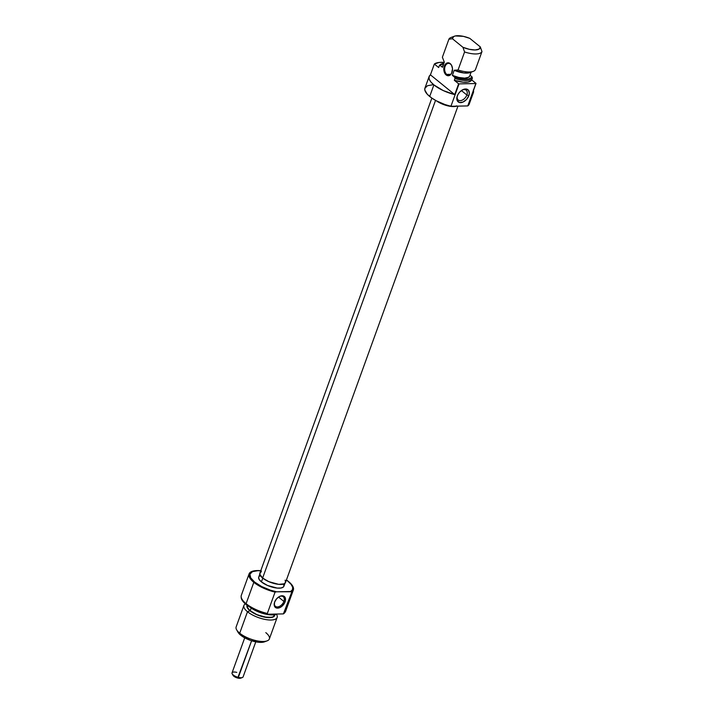 <?xml version="1.0" encoding="UTF-8"?>
<svg xmlns="http://www.w3.org/2000/svg" width="714" height="714" viewBox="0 0 714 714"><rect width="100%" height="100%" fill="white"/><g stroke="black" fill="none" stroke-linecap="round" stroke-linejoin="round"><path stroke-width="1.07" d="M466.867 94.998A6.328 4.052 129.1 0 0 462.136 90.071A6.328 4.052 -50.9 0 1 466.188 90.187A6.328 4.052 -50.9 0 1 466.867 94.998L461.405 90.553L466.867 94.998A6.328 4.052 -50.9 0 1 458.201 100.005A6.328 4.052 -50.9 0 1 457.272 96.06A6.328 4.052 129.1 0 0 460.566 100.603A6.328 4.052 129.1 0 0 466.867 94.998L468.83 95.685L466.867 94.998M457.317 95.926A7.8 4.998 -50.9 0 1 462.547 89.839A7.8 4.998 -50.9 0 1 468.83 95.685L469.339 93.079L468.33 90.062L465.546 88.982L463.154 89.553L459.655 92.115L457.906 94.596L456.942 97.256L457.255 100.719L459.53 102.521L462.993 102.066L466.492 99.496L468.83 95.685A7.8 4.998 -50.9 0 1 460.851 102.62A7.8 4.998 -50.9 0 1 457.13 96.506A7.8 4.998 -50.9 0 1 457.317 95.926M450.472 64.117A5.89 3.972 -91.2 0 0 445.099 66.411A5.89 3.972 -91.2 0 0 446.741 74.417L446.116 74.934A6.48 4.364 88.8 0 1 444.313 66.134A6.48 4.364 88.8 0 1 450.222 63.608L450.472 64.117A5.89 3.972 88.8 0 1 452.14 66.679A5.89 3.972 -91.2 0 0 450.472 64.117L449.427 63.109L447.732 62.823L444.786 65.09L443.822 69.811L444.795 73.31L447.749 75.711L450.239 75.032L451.551 73.453L452.515 68.74L451.543 65.242L450.222 63.608A6.48 4.364 88.8 0 1 452.096 66.554A6.48 4.364 88.8 0 1 452.212 71.828A6.48 4.364 88.8 0 1 446.116 74.934L446.741 74.417A5.89 3.972 88.8 0 1 444.733 67.83A5.89 3.972 88.8 0 1 448.481 63.376A5.89 3.972 88.8 0 1 450.472 64.117M450.686 74.327L446.741 74.417L450.686 74.327M456.826 105.895L453.658 106.475L446.812 105.493L437.325 101.317A13.396 4.918 19.9 0 0 456.032 106.172M433.05 84.716L427.463 85.725L424.866 88.313L424.83 90.089L427.293 94.257L431.711 98.005L436.513 100.897L445 104.556L450.927 106.279L459.04 83.886A23.544 8.639 -160.1 0 1 458.638 83.788L454.72 94.605A23.544 8.639 -160.1 0 1 433.889 84.904L429.694 96.488L433.889 84.904A23.544 8.639 -160.1 0 1 429.132 76.523L424.937 88.108A23.544 8.639 19.9 0 0 429.694 96.488A23.544 8.639 19.9 0 0 450.927 106.279L459.04 83.886L475.872 83.529L467.759 105.922A23.544 8.639 19.9 0 0 469.214 104.137L473.409 92.552A23.544 8.639 -160.1 0 1 472.106 94.23L476.024 83.422A23.544 8.639 -160.1 0 1 475.872 83.529L459.04 83.886A23.544 8.639 -160.1 0 1 458.638 83.788L454.327 80.289A17.663 6.48 19.9 0 0 471.713 79.914L472.365 78.112L471.927 76.755A16.779 6.158 -160.1 0 1 454.541 77.121L454.979 78.486A17.663 6.48 19.9 0 0 472.365 78.112A17.663 6.48 -160.1 0 1 454.979 78.486L454.327 80.289L463.163 82.19L467.893 82.092L470.954 80.887L471.713 79.914L476.024 83.422A23.544 8.639 -160.1 0 1 475.872 83.529L467.759 105.922L469.41 102.878M473.48 90.428A23.544 8.639 -160.1 0 1 473.409 92.552M429.132 76.523A23.544 8.639 -160.1 0 1 430.435 74.845L434.344 64.028A23.544 8.639 -160.1 0 1 443.947 62.395L439.012 62.466L434.344 64.028L438.655 67.535L439.306 65.733A17.663 6.48 -160.1 0 1 441.975 63.814A17.663 6.48 19.9 0 0 441.448 63.992A17.663 6.48 19.9 0 0 439.306 65.733L443.921 63.225M444.099 61.966L442.555 66.241A14.423 5.293 19.9 0 0 442.466 67.294L444.322 62.154L442.377 57.236L448.901 39.208A17.663 6.48 -160.1 0 1 453.087 36.985M442.644 66.027L444.322 62.154L442.377 57.236L448.901 39.208L452.417 38.734L462.931 47.294L452.417 38.734L453.667 36.557L455.345 35.941L463.386 36.352L469.803 38.369L480.317 46.919L479.067 49.105L475.131 49.962L469.348 49.311L462.931 47.294L464.582 51.961A17.663 6.48 19.9 0 0 481.968 51.595L475.444 69.615A17.663 6.48 -160.1 0 1 473.302 71.355A17.663 6.48 -160.1 0 1 458.058 69.99A17.663 6.48 19.9 0 0 475.444 69.615L481.968 51.595A17.663 6.48 -160.1 0 1 464.582 51.961L458.058 69.99L454.247 70.222L464.011 72.989L470.678 72.275M473.337 89.919L473.48 92.347L472.106 94.23L476.024 83.422L471.713 79.914L472.365 78.112L471.927 76.755L469.99 75.184L471.927 76.755L471.276 77.79L468.313 79.075L460.664 78.772L454.541 77.121L454.979 78.486L454.327 80.289L458.638 83.788L454.72 94.605L430.435 74.845L434.344 64.028L438.655 67.535L439.306 65.733L440.306 65.545L442.466 67.294L440.306 65.545A16.779 6.158 -160.1 0 1 442.448 63.617A16.779 6.158 -160.1 0 1 443.626 63.278M469.687 76.032L468.634 77.255L464.707 78.138L458.852 77.46L452.381 75.372L454.541 77.121L452.381 75.372L454.247 70.222L452.381 75.372A14.423 5.293 19.9 0 0 469.678 76.059L471.079 72.194M450.927 106.279L467.759 105.922L450.927 106.279M454.381 36.227L451.043 37.476A17.663 6.48 19.9 0 0 448.901 39.208L452.417 38.734A14.717 5.4 -160.1 0 1 454.381 36.227A14.717 5.4 -160.1 0 1 469.803 38.369L480.317 46.919L481.968 51.595L480.317 46.919A14.717 5.4 -160.1 0 1 462.931 47.294L464.582 51.961L458.058 69.99L454.55 70.463A14.717 5.4 19.9 0 0 469.973 72.605L473.302 71.355M430.435 74.845L429.06 76.728L429.203 79.156L430.845 81.94L433.889 84.904L443.224 90.562L454.72 94.605L430.435 74.845M452.248 71.703A5.89 3.972 88.8 0 1 448.731 75.148A5.89 3.972 88.8 0 1 446.741 74.417A5.89 3.972 -91.2 0 0 452.248 71.703M261.342 571.798L260.351 572.441L259.816 574.324L262.627 578.037L435.54 100.371L262.627 578.037A13.646 5.007 19.9 0 0 276.193 583.981A13.646 5.007 19.9 0 0 285.529 582.463L457.96 106.136M456.648 106.163A13.646 5.007 -160.1 0 1 436.557 100.924L441.814 103.833L446.839 105.601L451.685 106.511L457.04 106.011M431.854 98.104L259.878 573.172A13.646 5.007 19.9 0 0 262.627 578.037L268.839 581.669L278.71 584.347L284.065 583.847L285.573 582.338L285.118 580.152M274.542 602.33A6.185 3.963 129.1 0 0 277.666 606.927A6.185 3.963 129.1 0 0 283.886 601.438L285.064 601.848A7.069 4.525 -50.9 0 1 277.835 608.132A7.069 4.525 -50.9 0 1 274.462 602.598A7.069 4.525 -50.9 0 1 274.631 602.072L274.265 605.49L275.095 607.159L276.639 608.042L279.781 607.632L281.959 606.248L284.529 603.062L285.404 600.644L285.118 597.511L283.056 595.878L279.915 596.297L276.755 598.618L274.631 602.072A7.069 4.525 -50.9 0 1 279.37 596.556A7.069 4.525 -50.9 0 1 285.064 601.848L283.886 601.438A6.185 3.963 -50.9 0 1 275.425 606.329A6.185 3.963 -50.9 0 1 274.542 602.33M278.522 597.074L283.886 601.438L278.522 597.074M249.061 573.949L241.332 595.289A23.544 8.639 19.9 0 0 246.089 603.678L253.818 582.329A23.544 8.639 -160.1 0 1 249.061 573.949A23.544 8.639 -160.1 0 1 260.771 570.7A23.544 8.639 19.9 0 0 253.818 582.329L246.089 603.678A23.544 8.639 -160.1 0 1 241.145 596.547L241.171 597.404A23.223 8.523 19.9 0 0 246.053 604.446L246.089 603.678A23.544 8.639 19.9 0 0 267.331 613.469L275.06 592.12L276.604 591.808A22.661 8.318 -160.1 0 1 254.577 582.035L253.818 582.329A23.544 8.639 19.9 0 0 275.06 592.12A23.544 8.639 -160.1 0 1 253.818 582.329L254.577 582.035A22.661 8.318 -160.1 0 1 260.735 570.789M284.395 613.058L284.966 612.407A23.544 8.639 -160.1 0 1 284.163 613.112L291.892 591.763L276.604 591.808L290.544 591.513A22.661 8.318 -160.1 0 0 288.037 581.33L291.16 584.427L292.678 587.31L292.472 589.737L290.544 591.513L291.892 591.763A23.544 8.639 19.9 0 0 288.59 581.598L286.394 580.08A22.661 8.318 -160.1 0 1 288.037 581.33L288.59 581.598A23.544 8.639 19.9 0 0 286.43 579.982A23.544 8.639 -160.1 0 1 288.59 581.598A23.544 8.639 -160.1 0 1 293.347 589.978A23.544 8.639 -160.1 0 1 291.892 591.763L283.387 613.897A23.223 8.523 19.9 0 0 284.395 613.058L283.387 613.897L267.554 614.227L283.387 613.897L284.163 613.112A23.544 8.639 19.9 0 0 285.618 611.327L293.347 589.978M276.934 614.031A17.663 6.48 -160.1 0 1 276.845 614.067A17.663 6.48 -160.1 0 1 267.607 614.227A17.663 6.48 19.9 0 0 276.934 614.031M267.313 614.174A17.663 6.48 -160.1 0 1 253.577 609.203A17.663 6.48 19.9 0 0 267.313 614.174M250.132 607.293A17.074 6.265 19.9 0 0 276.175 614.317L276.845 614.067M274.828 614.692A14.717 5.4 -160.1 0 1 265.653 617.342A14.717 5.4 -160.1 0 1 249.998 610.747L247.49 611.728A17.663 6.48 19.9 0 0 268.535 619.922A17.663 6.48 19.9 0 0 276.443 614.219A17.663 6.48 -160.1 0 1 277.13 617.467A17.663 6.48 -160.1 0 1 265.055 619.422A17.663 6.48 -160.1 0 1 247.49 611.728L239.717 633.193L240.716 635.21A15.306 5.614 19.9 0 0 264.483 641.841L267.152 640.842A17.663 6.48 -160.1 0 1 239.717 633.193A17.663 6.48 19.9 0 0 257.281 640.886A17.663 6.48 19.9 0 0 269.365 638.923L277.13 617.467M265.795 632.64A17.663 6.48 -160.1 0 1 267.152 640.842M247.267 605.74L247.74 608.051L250.221 610.747L251.185 608.06L250.221 610.747A14.423 5.293 19.9 0 0 264.564 617.03A14.423 5.293 19.9 0 0 274.426 615.423L274.685 614.718M258.673 577.242L259.12 579.393L261.422 581.892L262.77 578.144L261.422 581.892A13.396 4.918 19.9 0 0 274.738 587.729A13.396 4.918 19.9 0 0 283.895 586.239L284.975 583.276M241.162 597.368L242.064 600.108L243.679 602.241L250.409 607.462L258.602 611.452L267.554 614.227L267.331 613.469L275.06 592.12L276.604 591.808L270.526 590.201L261.681 586.56L254.577 582.035L250.685 577.804L249.927 574.172L252.435 571.673L257.808 570.7L261.333 570.843M260.155 575.77L259.182 576.403M259.789 574.163L258.709 577.126A13.396 4.918 19.9 0 0 261.422 581.892L267.518 585.462L277.202 588.086L281.057 588.006L283.431 586.962L283.94 586.123L283.494 583.972M238.03 632.265L242.706 636.656L250.471 640.387L258.754 642.297L264.76 641.734M243.92 605.445L236.156 626.901A17.663 6.48 19.9 0 0 239.717 633.193L247.49 611.728A17.663 6.48 -160.1 0 1 243.92 605.445A17.663 6.48 -160.1 0 1 245.375 603.874A17.663 6.48 19.9 0 0 247.49 611.728L249.998 610.747L246.964 606.748L247.544 604.713M274.774 614.29L274.194 616.316L273.123 617.012L267.348 617.556L256.701 614.674L249.998 610.747A14.717 5.4 -160.1 0 1 247.124 605.285M247.365 605.454L247.303 605.606A14.423 5.293 19.9 0 0 250.221 610.747L256.79 614.584L264.724 617.057L271.374 617.324L272.882 616.887L274.471 615.298M249.659 606.918L254.514 610.068L263.716 613.683L272.436 614.924L276.479 614.192M239.717 633.193A17.663 6.48 -160.1 0 1 236.629 629.793L238.039 632.274A15.306 5.614 19.9 0 0 240.716 635.21L239.717 633.193M267.331 613.469A23.544 8.639 -160.1 0 1 246.089 603.678L246.053 604.446A23.223 8.523 19.9 0 0 267.554 614.227L267.331 613.469M279.129 596.69A6.185 3.963 -50.9 0 1 283.226 596.734A6.185 3.963 -50.9 0 1 283.886 601.438A6.185 3.963 129.1 0 0 279.129 596.69M244.715 637.843L232.032 672.874A5.89 2.16 19.9 0 0 238.351 677.381L251.605 640.77L237.691 678.041A4.418 1.624 19.9 0 0 240.698 678.148L242.367 677.524A5.89 2.16 -160.1 0 1 238.351 677.381A5.89 2.16 19.9 0 0 243.099 676.881L255.782 641.85M232.925 674.784L233.978 676.345L236.869 677.8L239.895 678.3L241.162 677.845M232.193 673.837L233.067 675.39A4.418 1.624 19.9 0 0 237.691 678.041L238.351 677.381A5.89 2.16 -160.1 0 1 232.193 673.837A5.89 2.16 -160.1 0 1 236.78 672.383M461.771 90.25L462.547 89.839M441.448 63.992L442.448 63.617M457.371 95.658L457.13 96.506M274.613 602.089L274.462 602.598M278.906 596.806L279.37 596.556"/></g></svg>
